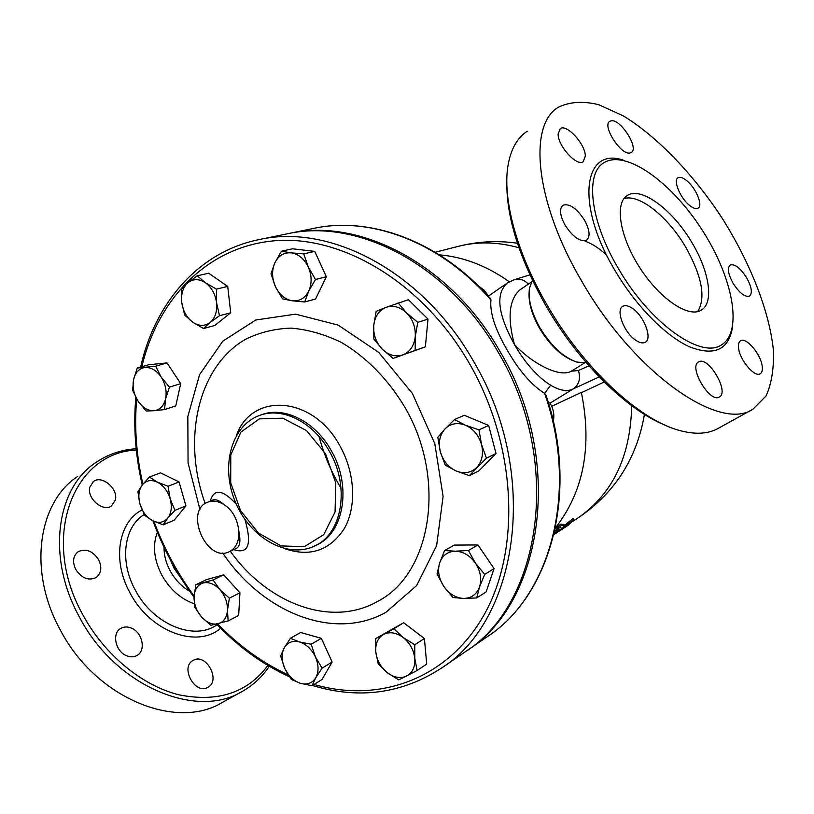 <?xml version="1.0" encoding="UTF-8"?>
<svg xmlns="http://www.w3.org/2000/svg" width="814" height="814" viewBox="0 0 814 814"><rect width="100%" height="100%" fill="white"/><g stroke="black" fill="none" stroke-linecap="round" stroke-linejoin="round"><path stroke-width="1.22" d="M181.217 578.52L174.135 568.396L170.391 559.839M189.743 591.33C181.664 586.599 175.163 579.822 170.228 570.97C166.005 563.085 163.95 555.189 164.052 547.273M194.292 603.795C180.85 599.043 170.045 589.529 161.894 575.264C153.877 559.605 152.371 545.268 157.387 532.264M267.877 665.455C247.598 692.734 218.03 702.543 179.172 694.871C142.297 685.795 104.436 654.873 82.814 614.743C39.398 537.138 73.809 452.218 136.325 450.071M126.424 655.667C115.415 651.373 111.671 633.282 120.675 628.459C123.952 626.566 127.595 626.485 131.593 628.205C142.501 632.6 146.215 650.559 137.098 655.402C133.913 657.213 130.352 657.305 126.424 655.667M207.916 687.281L207.916 687.281C195.319 695.339 179.752 667.256 193.02 660.469L193.274 660.327C206.013 652.645 221.194 680.514 207.916 687.281M254.467 656.756L248.117 652.156M89.815 487.138L93.508 481.461C102.015 474.816 118.356 488.766 115.374 499.989L111.569 505.881C103.124 512.474 86.64 498.361 89.815 487.138M75.733 569.444C72.222 561.802 73.036 555.891 78.185 551.709C85.887 548.219 92.704 550.895 98.626 559.727C102.188 567.389 101.333 573.331 96.093 577.553C88.461 580.972 81.675 578.266 75.733 569.444M136.182 448.718C121.245 449.735 107.763 454.365 95.737 462.596C56.481 488.024 46.337 557.183 79.233 616.707C115.15 686.253 196.703 719.83 242.379 691.34C253.307 685.164 262.261 676.81 269.251 666.279M242.399 691.33L222.446 702.36C176.526 730.931 95.391 698.178 60.073 629.527C27.686 570.767 38.258 502.085 77.635 476.495M119.088 649.531L117.796 647.456M509.32 281.776C486.894 265.883 463.573 256.909 439.377 254.833M319.139 436.68C324.003 454.894 331.298 472.069 341.035 488.207M555.402 527.91C583.679 491.615 592.327 446.448 581.359 392.399L551.719 406.298M548.382 402.828L549.938 402.971M528.347 284.117C524.216 279.792 519.597 278.296 514.479 279.619L507.356 282.957C495.35 293.528 497.71 314.051 514.458 344.515C531.471 374.684 558.201 396.825 573.31 388.858L599.236 376.913M490.72 298.88L490.944 300.04C489.672 312.403 494.983 328.897 506.857 349.521C518.813 370.431 531.389 385.053 544.597 393.366L545.787 394.719M581.42 392.684L604.242 381.969M545.675 394.383C579.456 491.188 550.905 595.238 487.586 636.477C550.651 595.533 579.171 490.811 544.597 393.366L550.559 385.287M564.58 525.325L573.066 518.538L573.931 519.566L568.192 525.254L555.036 533.882L573.931 519.566M554.649 531.389L556.908 529.802M556.491 529.731L555.636 528.744L560.683 524.175L563.848 524.44M553.907 534.574L555.036 533.882M554.059 533.943L556.878 532.03C561.67 528.642 564.265 526.434 564.662 525.417L561.609 525.183L556.522 529.782L559.045 529.731L554.192 533.363M572.395 370.563L571.245 371.225C559.676 377.91 532.427 363.827 514.458 344.515C507.234 317.786 509.025 299.603 519.831 289.957L531.44 282M589 365.832L578.398 370.512L571.245 371.225M573.148 360.724C560.653 355.474 549.409 344.597 539.428 328.083C532.183 315.181 528.724 303.581 529.049 293.264M586.345 362.779L576.872 362.088C563.329 357.377 550.986 345.869 539.835 327.584C531.44 312.505 527.971 299.399 529.436 288.288L532.448 280.331M585.093 241.188C592.032 243.651 599.206 248.28 606.623 255.077M506.827 182.214C506.42 217.389 519.383 258.465 545.716 305.443C578.235 362.261 627.441 410.459 665.71 425.417M752.645 409.34L718.294 428.327C707.865 434.198 694.525 434.788 678.286 430.118C638.227 418.986 582.59 367.185 546.652 304.253C516.564 252.564 502.289 198.443 508.038 165.313C510.846 149.115 517.246 137.759 527.248 131.237M581.572 280.911C534.727 201.526 527.92 124.125 558.74 107.061C569.963 101.74 583.262 100.946 598.636 104.67L623.178 115.812C657.407 136.681 693.325 174.277 722.059 218.05C749.979 262.322 769.016 310.154 773.3 349.165C774.145 367.765 771.733 383.363 766.076 395.94L753.031 409.127C719.871 432.427 634.014 373.158 581.572 280.911M584.483 220.126C589.774 229.975 590.465 236.66 586.558 240.181C580.158 242.134 573.005 237.139 565.099 225.203C559.829 215.313 559.137 208.649 563.023 205.209C569.505 203.276 576.658 208.252 584.483 220.126M585.337 156.013L583.231 161.671C576.953 166.85 557.855 146.001 558.109 134.076L560.195 128.663C566.605 123.575 585.347 144.068 585.337 156.013M630.128 152.971C621.072 155.708 601.597 125.346 609.828 121.327L611.192 120.838C620.502 118.63 639.438 148.463 631.288 152.513L630.128 152.971M689.539 205.372C680.229 198.097 672.852 180.199 678.082 177.767C680.138 176.679 683.038 177.656 686.772 180.708C695.99 188.034 703.296 205.688 698.066 208.191C696.072 209.269 693.233 208.323 689.539 205.372M733.109 283.323C728.082 274.033 727.116 267.928 730.209 265.008C734.828 263.767 740.302 268.01 746.631 277.737C751.678 286.996 752.645 293.111 749.541 296.093C744.963 297.354 739.488 293.101 733.109 283.323M738.583 348.087C738.135 344.312 738.807 341.88 740.577 340.771C746.123 336.782 760.876 354.202 762.199 366.178C762.708 370.075 762.046 372.588 760.215 373.738C754.741 377.798 739.723 360.042 738.583 348.087M698.768 361.823C708.434 355.932 729.68 392.134 719.373 396.998C709.991 403.581 688.135 366.676 698.575 361.935L698.768 361.823M633.027 308.801C644.403 316.748 652.553 338.777 645.258 342.267C642.734 343.62 639.407 342.836 635.276 339.916C623.738 332.071 615.526 309.676 622.812 306.318C625.417 304.935 628.825 305.759 633.027 308.801M618.07 267.979C589.967 220.635 584.91 173.189 604.029 162.688C625.834 149.155 671.743 182.367 702.126 229.965C732.865 277.36 743.447 331.97 721.296 344.994C700.823 359.289 649.318 322.71 618.07 267.979M692.266 243.213C709.533 271.957 714.204 303.042 701.159 310.215C688.522 318.203 659.716 298.87 639.753 267.653C619.627 236.548 614.397 202.981 627.36 195.502C641.33 186.06 673.371 210.399 692.266 243.213M697.679 311.609C706.023 297.975 702.085 276.567 685.856 247.395C668.304 217.023 639.204 193.488 623.962 198.626M287.993 233.669L289.581 233.343C360.042 217.47 451.19 264.642 500.315 352.024C564.784 460.215 543.182 603.062 466.544 650.915L465.537 651.597M286.406 233.994L287.495 233.771C358.018 217.877 449.277 265.15 498.494 352.727C563.085 461.131 541.493 604.232 464.784 652.116L441.168 668.325C518.742 620.034 540.16 473.555 474.002 362.108C423.585 272.11 330.698 223.423 259.442 239.52C198.667 251.587 154.853 302.95 140.639 367.053M398.036 302.777L406.624 312.932C400 306.776 393.04 304.955 385.765 307.468L408.414 299.705L428.011 319.088L425.366 346.845L393.131 358.445L382.204 349.135C388.654 355.27 395.533 357.183 402.838 354.884C409.961 351.943 414.082 345.93 415.232 336.843C415.801 327.574 412.932 319.607 406.624 312.932L417.775 322.375L415.232 336.843L415.171 350.396L393.131 358.445M281.41 251.231L291.178 252.849C283.893 252.309 278.449 255.647 274.837 262.841L281.41 251.231L292.521 248.789L314.733 251.394L326.363 276.75L315.547 299.033L304.66 301.974L292.206 300.773C299.45 301.485 304.955 298.27 308.72 291.127C312.047 283.567 311.894 275.529 308.282 267.002C304.202 258.75 298.504 254.029 291.178 252.849L303.734 253.876L308.282 267.002L315.476 279.487L308.72 291.127L304.66 301.974M197.242 275.783L208.669 273.219L227.717 286.416L230.728 312.769L214.774 325.488L203.5 328.53L192.684 322.161C198.921 326.312 204.721 326.424 210.083 322.517C215.181 318.06 217.348 311.487 216.585 302.788C215.334 294.068 211.609 287.393 205.413 282.753C199.064 278.663 193.244 278.653 187.953 282.723L197.242 275.783L205.413 282.753L216.402 289.123L216.585 302.788L219.485 315.72L210.083 322.517L203.5 328.53M137.261 368.02L148.687 364.753L167.023 362.912L180.698 383.648L175.773 405.921L164.54 409.584L153.927 410.734C159.9 410.002 163.787 406.033 165.608 398.829C167.002 391.341 165.517 384.086 161.162 377.065C156.492 370.38 151.109 367.195 145.024 367.511C139.092 368.406 135.266 372.446 133.567 379.629L137.261 368.02L155.647 366.198L161.162 377.065L169.434 387.128L165.608 398.829L164.54 409.584M290.384 638.288L299.501 641.961C292.714 640.303 287.627 642.266 284.249 647.863C281.278 653.815 281.441 660.663 284.747 668.416L280.637 655.931L284.249 647.863L290.384 638.288L300.631 632.488L321.337 638.329L332.143 662.026L322.039 679.466L311.986 685.714L300.386 683.312L291.341 679.446L284.747 668.416C288.431 676.027 293.651 680.992 300.386 683.312C307.143 685.113 312.281 683.251 315.801 677.726L311.986 685.714M195.859 584.737L206.573 579.599L223.728 574.826L239.937 592.836L238.665 615.455L228.134 620.96L210.806 625.315L201.516 616.941L194.831 607.285L194.047 596.672C193.925 604.12 196.418 610.876 201.516 616.941C206.848 622.669 212.393 624.959 218.152 623.809C223.728 622.13 226.841 617.602 227.472 610.246C227.645 602.686 225.122 595.828 219.902 589.682C214.438 583.913 208.852 581.684 203.113 582.987C197.609 584.818 194.587 589.377 194.047 596.672L195.859 584.737L213.054 579.965L219.902 589.682L229.365 598.158L227.472 610.246L228.134 620.96M488.654 425.437L478.988 429.863L481.552 444.597C478.815 435.358 473.463 428.907 465.496 425.223C457.417 422.181 450.559 423.453 444.902 429.029C439.682 435.073 438.156 442.663 440.323 451.78C442.989 460.805 448.229 467.185 456.033 470.93L445.207 465.089L440.323 451.78L437.82 437.332L444.902 429.029L454.477 419.576L464.316 415.293L488.654 425.437L496.011 453.469L478.978 470.807L469.332 475.651L456.033 470.93C463.99 474.104 470.868 472.975 476.668 467.541C482.071 461.569 483.699 453.917 481.552 444.597L486.436 458.18L469.332 475.651M444.597 550.559L455.291 551.19C447.568 551.536 442.348 555.474 439.631 563.003C437.423 570.807 438.817 578.622 443.793 586.446C449.175 593.986 455.779 597.985 463.593 598.443L452.899 597.507L443.793 586.446L437.037 574.002L439.631 563.003L444.597 550.559L454.253 545.085L477.96 544.963L494.078 568.589L486.1 591.961L476.709 597.944L463.593 598.443C471.347 598.3 476.658 594.454 479.548 586.925L476.709 597.944M375.742 638.552L383.567 634.411C377.808 637.891 375.213 643.762 375.793 652.014C376.841 660.337 380.667 667.215 387.25 672.659L378.215 663.919L375.793 652.014L375.742 638.552L403.652 622.741L424.409 638.522L426.709 664.071L417.124 670.512L398.707 679.904L387.25 672.659C394.047 677.675 400.539 678.795 406.705 676.017C412.586 672.669 415.282 666.808 414.784 658.414L417.124 670.512M149.41 477.024L160.541 472.853L179.1 481.969L185.918 505.881L174.115 520.268L163.146 524.857L152.574 520.675L144.739 515.435L139.977 504.12L137.902 491.727L142.287 484.92C138.695 489.936 137.932 496.337 139.977 504.12C142.399 511.833 146.601 517.348 152.574 520.675C158.628 523.524 163.665 522.7 167.694 518.192C171.398 513.237 172.232 506.786 170.177 498.86C167.715 490.995 163.441 485.419 157.356 482.132C151.231 479.385 146.205 480.311 142.287 484.92L149.41 477.024L157.356 482.132L168.06 486.253L170.177 498.86L174.959 510.378L167.694 518.192L163.146 524.857M233.771 549.613C248.433 554.517 252.157 544.454 244.922 519.424M236.345 504.263C222.69 489.377 214.001 488.329 210.246 501.129M207.641 502.207L212.81 500.071C215.69 498.951 219.404 500.468 223.952 504.619C232.59 510.063 237.576 519.129 238.929 531.807C240.802 540.954 239.916 546.499 236.263 548.453L229.253 551.709C206.766 563.38 183.822 510.805 207.641 502.207C212.78 500.223 218.213 501.027 223.952 504.619M223.728 574.826L213.054 579.965M179.1 481.969L168.06 486.253M132.651 390.344L133.567 379.629C132.265 387.037 133.75 394.19 138.014 401.078L132.651 390.344M167.023 362.912L155.647 366.198M180.698 383.648L169.434 387.128M181.522 288.97L187.953 282.723C182.977 287.301 180.901 293.854 181.726 302.411L181.522 288.97M227.717 286.416L216.402 289.123M230.728 312.769L219.485 315.72M314.733 251.394L303.734 253.876M326.363 276.75L315.476 279.487M428.011 319.088L417.775 322.375M425.366 346.845L415.171 350.396M496.011 453.469L486.436 458.18M454.477 419.576L465.496 425.223L478.988 429.863M484.696 574.369L479.548 586.925C481.898 579.029 480.514 571.092 475.417 563.105L484.696 574.369L494.078 568.589M299.501 641.961L311.192 644.24L315.415 656.929C311.63 649.175 306.329 644.189 299.501 641.961M321.337 638.329L311.192 644.24M315.415 656.929L322.09 668.162L315.801 677.726C318.905 671.774 318.773 664.845 315.415 656.929M332.143 662.026L322.09 668.162M239.937 592.836L229.365 598.158M185.918 505.881L174.959 510.378M153.927 410.734L146.144 410.989L138.014 401.078C142.572 407.682 147.873 410.897 153.927 410.734M192.684 322.161L184.686 315.12L181.726 302.411C182.977 310.948 186.63 317.531 192.684 322.161M292.206 300.773L282.519 298.88L275.417 286.65C279.385 294.739 284.971 299.45 292.206 300.773M275.417 286.65L271.001 273.748L274.837 262.841C271.662 270.38 271.866 278.307 275.417 286.65M382.204 349.135L373.85 339.011L373.728 325.631C373.239 334.727 376.068 342.562 382.204 349.135M373.728 325.631L376.149 311.365L385.765 307.468C378.744 310.602 374.725 316.656 373.728 325.631M455.291 551.19L468.447 550.488L475.417 563.105C469.871 555.443 463.166 551.475 455.291 551.19M477.96 544.963L468.447 550.488M383.567 634.411L393.864 628.764L403.103 637.464C396.164 632.488 389.652 631.471 383.567 634.411M403.652 622.741L393.864 628.764M403.103 637.464L414.764 644.739L414.784 658.414C413.736 649.928 409.839 642.938 403.103 637.464M424.409 638.522L414.764 644.739M238.929 531.807C239.092 541.615 235.867 548.249 229.253 551.709M217.114 624.623C194.872 641.31 153.347 624.867 135.378 590.231C119.17 561.192 123.911 526.709 144.241 514.499M142.063 509.951C118.366 521.896 111.854 560.439 130.067 592.989C150.142 631.847 197.334 648.85 220.635 628.225M550.061 403.154L573.31 388.858C579.13 384.574 580.83 378.459 578.398 370.512M549.023 404.965L552.391 417.46M313.492 228.439L314.58 228.215C371.164 216.188 440.903 242.257 490.944 300.04M518.956 247.782C498.188 241.911 478.154 241.382 458.862 246.204L458.221 246.367M557.448 528.724L561.029 527.258M644.434 414.387C636.599 459.89 613.42 495.105 574.908 520.024C611.66 495.991 630.585 457.875 631.674 405.667M563.756 524.379L564.621 525.417M560.683 524.175L561.609 525.183M556.654 529.975L557.488 531.054M624.277 160.49C583.892 145.574 574.694 203.113 614.611 269.851C635.429 305.525 665.587 336.121 689.651 346.866C714.682 356.512 729.008 349.745 732.61 326.567M141.86 366.707C158.048 297.893 208.618 245.604 276.404 240.629C343.946 235.714 423.829 283.75 469.892 364.346C516.422 445.533 520.95 548.31 484.757 613.614C448.494 679.161 379.192 703.489 314.011 684.452M288.207 674.847C262.423 662.911 238.909 645.94 217.664 623.931M194.078 595.97C177.31 573.148 163.929 548.27 153.938 521.347M142.867 484.188C136.304 455.382 134.239 426.963 136.681 398.921M222.751 553.011C262.546 612.515 334.015 641.676 386.009 612.27L416.636 585.581L436.63 545.604L443.101 496.377L434.778 443.538L412.423 393.518L378.795 352.452L338.186 325.101L295.563 314.153L255.769 320.014L222.822 341.137L199.613 374.562L187.831 416.534L188.065 462.912L199.949 509.533M205.169 503.54C181.939 439.479 197.71 366.727 245.584 339.265C259.595 332.377 274.756 328.663 291.086 328.123C307.784 329.517 324.511 334.269 341.269 342.379C365.974 356.817 388.115 379.273 404.762 407.092C447.201 479.141 431.227 574.287 377.655 601.373C331.41 628.011 267.419 603.652 230.311 551.22M284.707 548.687C310.032 557.315 329.945 550.549 344.434 528.367C356.695 506.715 355.097 472.985 340.089 446.214C313.41 395.797 252.045 391.676 236.518 435.225M261.447 414.753L261.599 414.702C284.31 406.003 315.415 421.571 331.369 450.844C351.933 486.07 343.986 532.844 316.778 544.942L315.018 545.818C342.226 533.699 350.152 486.874 329.558 451.597C313.583 422.273 282.458 406.674 259.737 415.374C230.83 425.6 220.38 467.358 235.582 502.513C250.254 537.871 287.535 559.442 315.018 545.818M325.539 453.785L335.775 482.987L335.063 511.965L323.738 534.666L304.385 546.662L281.074 545.919L258.384 532.977L240.517 510.541L230.708 482.824L230.779 454.945L240.893 432.112L259.361 418.874L282.784 418.182L306.512 430.586L325.539 453.785M514.479 279.619L529.894 274.867M92.918 481.908L93.508 481.461M77.635 552.106L78.185 551.709M506.267 283.71L488.298 296.184M549.847 402.828C553.449 408.628 554.599 414.804 553.317 421.377M478.612 286.101L484.259 290.293L488.492 296.052M289.581 233.343L314.58 228.215C371.408 216.168 440.934 241.992 490.862 299.043M517.409 243.223C497.659 240.384 478.144 241.382 458.862 246.204L435.164 252.248M574.908 520.024L571.743 521.978M563.797 524.379L564.662 525.417M555.636 528.744L556.501 529.751M584.432 363.044L571.967 370.828M627.36 195.502L626.302 196.235M466.544 650.915L487.586 636.477M287.495 233.771L259.442 239.52M135.836 397.415C133.272 426.231 135.409 455.423 142.236 484.971M152.951 520.868C163.115 548.453 176.801 573.911 194.017 597.252M216.677 624.175C238.502 646.988 262.769 664.519 289.469 676.79M312.383 685.469C358.679 699.511 401.597 693.803 441.168 668.325M261.609 414.702L259.737 415.374"/></g></svg>
